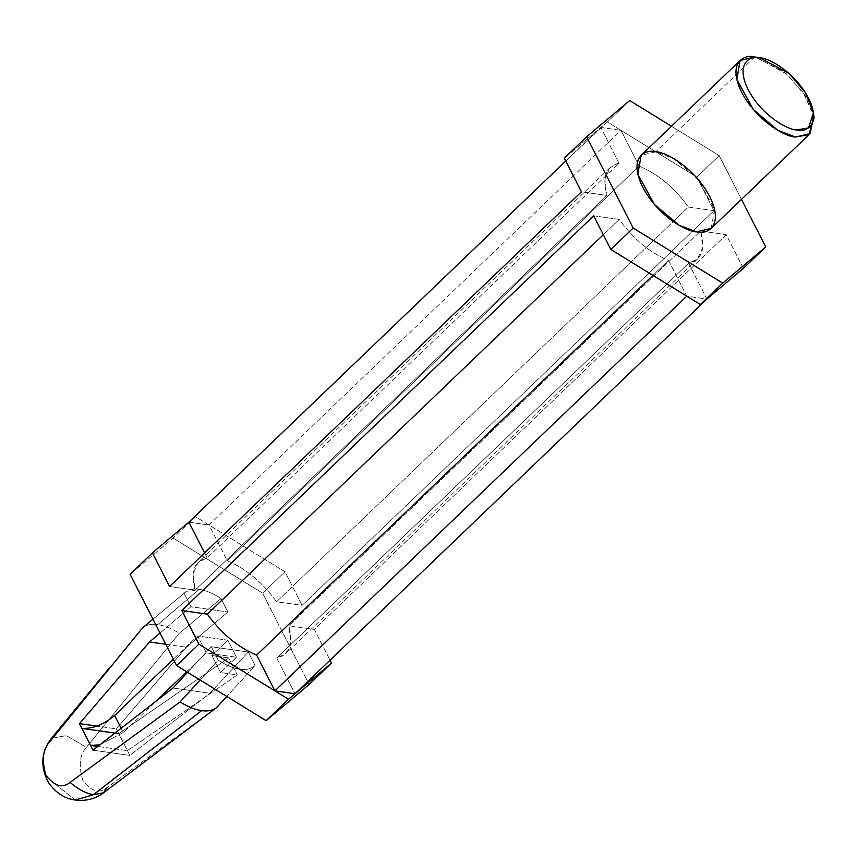 <?xml version="1.0" encoding="UTF-8"?>
<svg xmlns="http://www.w3.org/2000/svg" width="857" height="857" viewBox="0 0 857 857"><rect width="100%" height="100%" fill="white"/><g stroke="black" fill="none" stroke-linecap="round" stroke-linejoin="round"><path stroke-width="0.64" stroke-dasharray="4.29 3.21" d="M184.126 593.312L185.208 592.283L199.22 589.337L157.774 624.582C151.186 623.682 146.065 624.828 142.412 628.01C146.065 624.828 151.186 623.682 157.774 624.582L199.22 589.337C205.937 590.344 213.211 593.43 221.031 598.572L227.866 611.984L186.43 647.228L116.359 728.879L97.034 726.115L116.359 728.879L118.791 733.646L116.359 728.879L186.43 647.228L227.866 611.984L221.031 598.572L217.957 601.132L221.031 598.572C213.211 593.43 205.937 590.344 199.22 589.337C192.557 588.438 187.522 589.766 184.126 593.312L173.81 601.871L184.126 593.312L190.961 606.724L184.126 593.312M152.975 619.215L173.81 601.871L152.975 619.215M114.945 733.099L118.791 733.646L129.889 755.424L209.89 693.27L248.262 652.016L255.107 665.428L226.816 696.473L255.107 665.428C247.223 672.37 234.925 670.613 218.192 660.169L211.358 646.756L187.565 672.327L211.358 646.756L218.192 660.169L215.375 663.264L218.192 660.169C234.925 670.613 247.223 672.37 255.107 665.428L248.262 652.016L211.358 646.756L248.262 652.016L209.89 693.27L172.975 688.01L209.89 693.27L129.889 755.424L127.457 750.657L97.794 746.426L127.457 750.657L118.791 733.646L228.648 657.919L211.872 655.53L227.833 640.233L197.635 635.926L173.35 659.204L197.635 635.926L206.301 652.938L197.635 635.926L227.833 640.233L236.511 657.244L227.833 640.233L211.872 655.53L220.538 672.541L211.872 655.53L228.648 657.919L237.314 674.93L228.648 657.919L118.791 733.646L114.945 733.099M160.023 633.044L190.961 606.724L227.866 611.984L190.961 606.724L160.023 633.044M200.099 680.029L215.375 663.264L200.099 680.029M216.992 707.218L106.996 787.637C99.594 793.85 91.56 791.536 82.904 780.706C78.458 765.815 79.637 754.674 86.428 747.283L179.317 633.269L217.957 601.132L179.317 633.269C171.582 628.47 164.405 625.567 157.774 624.582C164.405 625.567 171.582 628.47 179.317 633.269L86.428 747.283L66.246 735.638L51.409 738.348L66.246 735.638L86.428 747.283C79.637 754.674 78.458 765.815 82.904 780.706C91.56 791.536 99.594 793.85 106.996 787.637L216.992 707.218M103.579 792.779L106.996 787.637M75.352 800.042L56.776 785.419L75.373 800.052M188.915 522.159L195.45 516.664L173.103 538.078L130.082 574.286L173.103 538.078L195.45 516.664L284.974 571.748L262.628 593.173L173.103 538.078L262.628 593.173L284.974 571.748L302.114 605.385L713.988 210.683L696.859 177.045L719.205 155.631L741.487 199.36L719.205 155.631L696.859 177.045L607.324 121.962L564.313 158.159L600.789 127.457L620.929 130.328L639.151 166.108C657.79 173.842 674.223 187.49 688.439 207.04L276.565 601.743C262.338 582.192 245.916 568.545 227.276 560.81L639.151 166.108L227.276 560.81L209.044 525.03L620.929 130.328L696.859 177.045L713.988 210.683L688.439 207.04C674.223 187.49 657.79 173.842 639.151 166.108L620.929 130.328L209.044 525.03L227.276 560.81C245.916 568.545 262.338 582.192 276.565 601.743L302.114 605.385L284.974 571.748L195.45 516.664L188.915 522.159L209.044 525.03L188.915 522.159M629.67 100.548L607.324 121.962L629.67 100.548M743.373 268.337L726.233 234.7L314.358 629.402L330.031 660.179L314.358 629.402L288.798 625.76C293.844 644.014 289.837 654.748 276.779 657.962L295.012 693.742L276.779 657.962L285.735 653.634L290.898 642.011L288.798 625.76L314.358 629.402L726.233 234.7L743.373 268.337M309.141 684.464L262.628 593.173L309.141 684.464M671.47 126.258L719.205 155.631L671.47 126.258M688.439 207.04L713.988 210.683L302.114 605.385L276.565 601.743L688.439 207.04M565.77 161.02L607.324 121.962L620.929 130.328L600.789 127.457L565.77 161.02M619.022 163.237L600.789 127.457L619.022 163.237L207.148 557.939L619.022 163.237C605.963 166.462 601.957 177.195 607.002 195.439L604.903 179.199L610.066 167.576L619.022 163.237M204.598 552.936L207.148 557.939L198.192 562.278L193.018 573.901L195.128 590.141L607.002 195.439L581.442 191.797L607.002 195.439L195.128 590.141C190.083 571.898 194.089 561.164 207.148 557.939L204.598 552.936M169.568 586.499L195.128 590.141L169.568 586.499M593.687 215.814L619.236 219.456C633.462 239.017 649.885 252.654 668.524 260.389L686.757 296.168L706.886 299.039L688.653 263.26C701.712 260.046 705.718 249.312 700.672 231.058L726.233 234.7L700.672 231.058L288.798 625.76L700.672 231.058L702.783 247.309L697.609 258.932L688.653 263.26L276.779 657.962L688.653 263.26L706.886 299.039L686.757 296.168L668.524 260.389L652.916 275.354L668.524 260.389C649.885 252.654 633.462 239.017 619.236 219.456L603.317 234.722L619.236 219.456L593.687 215.814M165.755 644.282L186.43 647.228L165.755 644.282M92.984 750.164L129.889 755.424L92.984 750.164M99.851 744.829L123.29 732.489L121.148 728.279L123.29 732.489L155.717 701.412L123.29 732.489L99.851 744.829M186.655 671.759L206.301 652.938L236.511 657.244L220.538 672.541L237.314 674.93L127.457 750.657L237.314 674.93L220.538 672.541L236.511 657.244L206.301 652.938L186.655 671.759M754.771 56.948L655.798 151.807L754.771 56.948L784.626 72.181L803.063 92.331L813.679 115.159M711.203 228.38L714.556 209.397L697.984 179.252L673.356 158.406L655.798 151.807L641.175 155.288M814.15 117.859L805.087 95.395L787.058 74.28L755.97 57.151M185.208 592.283L152.964 619.193M610.066 167.576L198.192 562.278M697.609 258.932L285.735 653.634"/><path stroke-width="1.29" d="M70.081 782.377C78.308 789.393 86.107 793.496 93.477 794.696L201.631 710.646C195 709.671 187.822 706.768 180.088 701.958L70.081 782.377L180.088 701.958L200.099 680.029L180.088 701.958C187.822 706.768 195 709.671 201.631 710.646C208.219 711.546 213.339 710.41 216.992 707.218L226.816 696.473L216.992 707.218C213.339 710.41 208.219 711.546 201.631 710.646L93.477 794.696L103.579 792.779L93.477 794.696L75.352 800.042L93.477 794.696C86.107 793.496 78.308 789.393 70.081 782.377C62.679 788.59 54.655 786.276 45.989 775.446C41.543 760.555 42.721 749.414 49.524 742.023C42.721 749.414 41.543 760.555 45.989 775.446C54.655 786.276 62.679 788.59 70.081 782.377M143.055 627.474L152.975 619.215L142.412 628.01L49.524 742.023L142.412 628.01M79.455 723.619L81.876 728.386L114.945 733.099L81.876 728.386L79.455 723.619L149.514 641.968L160.023 633.044L149.514 641.968L165.755 644.282L149.514 641.968L79.455 723.619L97.034 726.115L79.455 723.619M187.565 672.327L172.975 688.01L92.984 750.164L81.876 728.386L92.984 750.164L172.975 688.01L187.565 672.327M106.996 787.637L103.568 792.779C95.266 798.906 85.871 801.338 75.373 800.052C64.757 798.724 55.834 792.939 48.592 782.677C40.054 766.833 40.997 752.06 51.409 738.348L49.524 742.023L51.409 738.348L108.721 668.706M130.082 574.286L152.428 552.861L188.915 522.159L565.77 161.02L188.915 522.159L204.598 552.936L188.915 522.159L152.428 552.861L130.082 574.286L176.596 665.568L266.131 720.662L288.477 699.248L274.872 690.871L198.942 644.153L176.596 665.568L198.942 644.153L181.813 610.516L593.687 215.814L610.827 249.451L633.173 228.037L586.659 136.745L629.67 100.548L671.47 126.258L629.67 100.548L586.659 136.745L564.313 158.159L586.659 136.745L633.173 228.037L610.827 249.451L700.351 304.546L722.708 283.121L633.173 228.037L722.708 283.121L700.351 304.546L743.373 268.337L765.719 246.923L722.708 283.121L765.719 246.923L743.373 268.337L700.351 304.546L610.827 249.451L593.687 215.814L181.813 610.516L198.942 644.153L274.872 690.871L256.65 655.091C238.01 647.356 221.588 633.719 207.362 614.158L181.813 610.516L207.362 614.158C221.588 633.719 238.01 647.356 256.65 655.091L274.872 690.871L288.477 699.248L266.131 720.662L309.141 684.464L331.488 663.039L288.477 699.248L295.012 693.742L274.872 690.871L295.012 693.742L331.488 663.039L309.141 684.464L266.131 720.662L176.596 665.568L130.082 574.286M564.313 158.159L581.442 191.797L169.568 586.499L152.428 552.861L169.568 586.499L581.442 191.797L564.313 158.159M741.487 199.36L765.719 246.923L741.487 199.36M330.031 660.179L331.488 663.039L330.031 660.179M655.798 151.807C664.786 151.593 694.191 166.922 709.746 196.617C724.379 226.184 707.218 234.872 696.58 231.861C687.593 232.076 658.187 216.746 642.632 187.051C627.999 157.484 645.16 148.797 655.798 151.807M706.886 299.039L295.012 693.742L706.886 299.039M686.757 296.168L274.872 690.871L686.757 296.168M652.916 275.354L256.65 655.091L652.916 275.354M603.317 234.722L207.362 614.158L603.317 234.722M97.794 746.426L90.553 745.397L99.851 744.829L90.553 745.397L97.794 746.426M121.148 728.279L114.624 715.477C103.933 724.551 93.017 728.857 81.876 728.386C93.017 728.857 103.933 724.551 114.624 715.477L121.148 728.279M155.717 701.412L186.655 671.759L155.717 701.412M173.35 659.204L114.624 715.477L173.35 659.204M813.679 115.159L810.186 133.521L795.564 137.013L777.995 130.414L753.378 109.567L736.795 79.422L740.148 60.44L754.771 56.948C744.133 53.948 726.972 62.636 741.616 92.202C757.17 121.898 786.565 137.227 795.564 137.013L808.719 134.72L814.15 117.859L813.443 112.717L808.558 127.886L796.721 129.953C806.287 132.653 821.734 124.833 808.558 98.223C794.557 71.506 768.097 57.708 759.998 57.901C750.432 55.191 734.985 63.011 748.161 89.621C762.162 116.348 788.622 130.135 796.721 129.953C788.622 130.135 762.162 116.348 748.161 89.621C734.985 63.011 750.432 55.191 759.998 57.901L789.061 73.498L805.291 92.492L813.443 112.717M740.148 60.44L641.175 155.288L637.822 174.271L654.394 204.416L679.012 225.262L696.58 231.861L711.203 228.38L810.186 133.521M759.998 57.901L754.771 56.948L759.998 57.901M761.08 58.072L754.771 56.948M152.964 619.193L142.723 627.742M103.568 792.779L216.178 707.893"/></g></svg>
